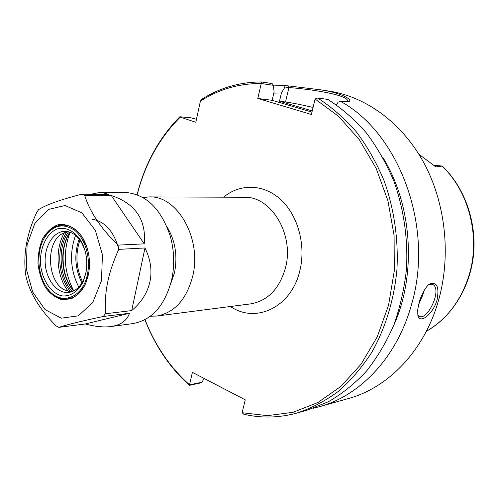 <?xml version="1.0" encoding="UTF-8"?>
<svg xmlns="http://www.w3.org/2000/svg" width="499" height="499" viewBox="0 0 499 499"><rect width="100%" height="100%" fill="white"/><g stroke="black" fill="none" stroke-linecap="round" stroke-linejoin="round"><path stroke-width="0.75" d="M150.342 316.223L156.705 316.042C174.488 312.817 186.501 299.506 192.733 276.115C202.114 238.74 177.345 195.396 149.238 196.918L142.901 197.535M189.558 384.866L189.371 385.34L200.18 383.02L201.952 382.215L189.539 384.835C171.999 369.191 158.158 349.899 148.01 326.964L144.966 319.672M137.131 194.785L139.246 187.156C147.573 159.424 161.258 136.084 180.289 117.14L179.865 116.754C161.083 135.759 147.554 159.038 139.283 186.589L137.038 194.747M189.539 384.835L192.396 372.354L245.24 399.824L242.115 412.729L243.836 414.257C261.357 418.324 279.06 417.919 296.942 413.041C311.37 408.269 325.142 401.071 338.266 391.453C350.809 380.494 362 367.42 371.824 352.244C385.371 328.192 394.06 299.911 396.923 269.791C398.539 239.458 394.141 208.919 384.18 180.925C376.602 162.855 367.295 146.463 356.261 131.748C344.422 118.219 331.542 106.973 317.613 98.01L327.849 99.432C341.678 108.283 354.465 119.38 366.21 132.728C377.15 147.236 386.376 163.391 393.892 181.206C403.76 208.788 408.107 238.878 406.498 268.774C404.365 288.528 400.098 307.372 393.711 325.311C386.214 342.451 377.038 357.82 366.197 371.418C354.583 383.812 341.965 393.923 328.336 401.764L307.178 410.153L296.942 413.041M317.613 98.01L315.106 99.014L338.727 116.448L359.43 139.845L376.14 168.344L387.916 200.71L394.085 235.447L394.297 270.845L388.571 305.163L377.269 336.763L361.076 364.208L340.911 386.388L317.838 402.556L292.963 412.33L267.383 415.642L242.115 412.729M315.106 99.014L311.376 114.464L257.783 98.465L261.233 83.508L273.396 85.304L274.088 91.941L272.142 100.305L257.783 98.465M273.396 85.304L272.086 83.551L261.482 81.967C239.975 81.986 220.115 87.724 201.908 99.182L200.405 101.116C218.942 89.227 239.208 83.37 261.208 83.539M200.405 101.116L195.814 122.267L180.289 117.14M78.78 287.081C70.371 270.308 69.286 253.08 75.542 235.385M170.521 284.399L174.531 272.597C177.769 255.725 175.224 240.393 166.897 226.59M81.917 282.964C74.881 268.718 73.964 254.091 79.166 239.083M82.553 281.86C76.085 268.287 75.212 254.365 79.934 240.094M348.57 101.765L340.468 101.334L338.122 102.127L336.476 104.933M313.06 107.478C301.82 104.79 292.639 102.969 285.515 102.014L279.496 101.241L312.231 110.928M311.944 112.113L272.142 100.305M273.814 93.12L281.436 92.957L285.01 87.013L288.915 87.587C305.694 88.647 348.969 94.392 347.691 101.422L347.691 101.428M382.733 157.216C412.48 205.064 416.871 275.068 393.337 326.259M279.496 101.241L281.436 92.957M144.872 319.716L148.122 327.525C158.22 350.367 171.968 369.634 189.371 385.34M204.128 378.454L201.952 382.215M261.482 81.967L261.233 83.508M429.165 284.393L432.34 284.336C442.956 288.229 427.649 321.169 419.179 316.329L417.775 314.881M426.352 331.286C451.595 317.102 470.008 287.942 473.47 255.139C476.838 222.323 464.9 188.173 442.969 166.697L442.295 166.061L436.157 166.872L435.259 166.498L418.829 154.166M419.066 302.787L417.7 309.767L417.844 315.225C419.734 324.849 433.194 313.996 437.08 299.868C439.351 286.85 436.918 281.548 429.789 283.956C425.422 286.07 419.958 298.259 419.066 302.787M273.458 85.909L284.455 85.448L285.01 87.013M349.113 101.534C353.049 99.251 338.727 92.09 319.753 89.708L284.455 85.448M340.468 101.334C399.269 133.164 434.317 227.207 411.675 303.985C397.441 356.766 360.347 395.638 319.46 406.691L313.285 408.238M319.753 89.708L329.215 91.13C365.798 96.669 401.82 122.561 423.72 162.574C445.464 202.644 451.258 254.814 438.752 299.6C424.824 350.186 388.578 387.654 348.483 398.514L319.46 406.691M179.865 116.754L190.855 117.801L196.469 119.267M433.394 165.2L442.295 166.061M70.839 291.996C57.765 277.301 55.913 247.741 67.041 231.505M64.739 232.222C54.51 248.596 56.262 276.639 68.475 291.572M70.939 292.002L64.146 289.751C47.798 281.124 45.546 245.165 60.691 234.567L67.147 231.486M73.783 290.886C63.866 271.88 62.643 252.332 70.103 232.241M90.855 194.236L101.116 192.202L124.744 192.402C145.72 193.855 160.871 208.364 170.19 235.915C173.789 248.683 174.6 261.619 172.623 274.737L171.681 279.758C164.969 305.432 152.064 320.04 132.965 323.583L110.915 326.546C103.642 327.481 95.103 326.627 85.292 323.97L58.801 327.363L56.119 325.916C39.995 309.792 29.99 293.468 26.11 276.945L25.449 273.022C23.266 253.305 27.046 233.064 36.776 212.3L38.704 209.518C46.65 204.615 61.046 199.5 81.898 194.186L84.718 195.371L111.258 195.496C135.416 203.586 146.407 219.703 144.236 243.849L117.97 245.115L118.718 249.363L144.978 247.972C150.598 259.405 152.251 270.658 149.937 281.723C147.479 292.757 141.404 302.382 131.705 310.596L105.445 313.752L103.281 316.478L129.553 313.253C126.771 320.788 120.558 325.217 110.915 326.546M101.116 192.202L108.458 194.342L81.898 194.186M129.553 313.253L85.292 323.97M58.801 327.363C67.209 324.612 82.036 320.982 103.281 316.478M111.258 195.496L144.236 243.849M117.97 245.115C100.754 228.236 89.67 211.651 84.718 195.371M101.478 280.675L92.758 302.525L78.293 315.83L61.234 318.181L45.022 309.561L32.678 292.009L26.347 268.973L27.096 244.672L34.83 223.508L48.272 209.468L65.045 205.519L81.923 212.873L95.384 230.451L102.438 254.783L101.478 280.675M105.445 313.752C104.884 302.469 105.632 291.94 107.69 282.166C109.624 272.41 113.304 261.476 118.718 249.363M144.978 247.972L131.705 310.596M86.14 271.78L83.763 279.421C80.071 287.312 74.944 291.666 68.388 292.483C56.967 293.63 46.133 279.69 45.197 263.235C44.074 246.799 53.075 231.611 64.552 231.33C71.157 231.318 76.79 234.998 81.443 242.371L84.755 249.643M85.89 273.128L83.258 281.567C78.331 291.453 70.396 296.718 61.995 295.882C50.817 293.4 41.822 279.671 40.481 263.534C39.801 247.354 47.006 232.615 57.784 228.754C66.467 227.064 74.095 230.918 80.67 240.3C86.252 250.18 87.992 261.127 85.89 273.128M87.5 273.907C83.077 298.876 59.73 306.38 47.374 288.322C37.5 275.46 36.034 252.076 44.224 238.079C52.676 225.111 62.837 222.535 74.713 230.345C85.117 238.572 90.799 257.702 87.5 273.907M88.772 272.916L85.778 283.058C78 301.932 58.445 304.259 47.611 288.796L47.374 288.322M44.224 238.079L44.405 237.58C53.218 220.882 72.91 220.751 82.984 238.51L87.225 248.196M88.498 274.388L85.672 283.526C81.867 290.761 77.021 295.857 71.139 298.82L61.982 299.681C55.813 297.866 50.355 293.886 45.615 287.748C41.592 280.631 39.047 272.616 37.999 263.69C37.924 254.702 39.446 246.431 42.552 238.871C46.488 232.185 51.409 227.556 57.304 224.987C66.492 222.928 76.016 227.712 82.822 238.054C88.934 249.02 90.83 261.133 88.498 274.388M149.238 196.918L244.042 197.248C271.113 195.939 294.572 234.542 285.459 267.913C279.415 288.834 267.838 300.816 250.729 303.866L156.705 316.042M230.457 306.492C255.706 323.994 291.478 307.322 299.837 270.745C306.168 245.402 298.078 215.568 280.893 199.725C263.721 183.813 240.063 183.376 223.602 197.18M287.817 85.947L288.915 87.587L285.515 102.014M418.586 304.639L422.934 294.716L423.695 291.285M442.133 166.155C468.91 191.423 480.549 236.595 469.341 274.319C461.407 300.217 447.085 319.192 426.377 331.242M434.492 165.986L436.157 166.872M72.255 291.566C59.113 277.219 57.254 247.629 68.5 231.754M69.86 232.154C59.038 247.947 60.841 276.683 73.546 291.004M92.309 219.279C104.859 221.444 113.61 231.118 118.55 248.309M148.01 326.964L148.122 327.525M139.246 187.156L139.283 186.589M432.34 284.336L431.941 284.187M70.06 232.222C59.418 247.966 61.221 276.614 73.74 290.905M81.443 242.371L80.67 240.3M83.763 279.421L83.258 281.567M82.984 238.51L82.822 238.054M85.778 283.058L85.672 283.526"/></g></svg>
